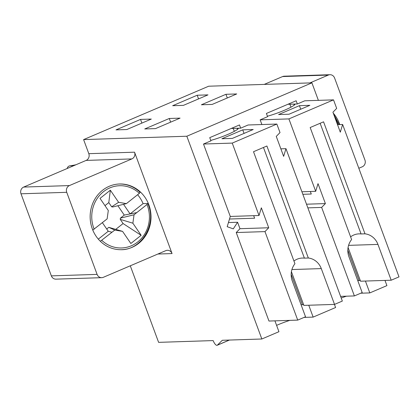 <?xml version="1.0" encoding="UTF-8"?>
<svg xmlns="http://www.w3.org/2000/svg" width="420" height="420" viewBox="0 0 420 420"><rect width="100%" height="100%" fill="white"/><g stroke="black" fill="none" stroke-linecap="round" stroke-linejoin="round"><path stroke-width="0.63" d="M320.135 123.281L361.069 233.951A16.868 15.619 88.1 0 0 358.979 233.867A16.868 15.619 88.1 0 0 350.606 236.833M361.069 233.951L364.991 233.825A16.868 15.619 88.1 0 1 377.947 244.409L391.193 280.214L360.544 281.211L348.08 247.506M364.991 233.825L323.558 121.821L310.175 127.533L351.603 239.537A16.868 15.619 88.1 0 0 348.947 256.788L362.192 292.593L354.385 295.927L321.641 207.417L307.86 207.869M321.641 207.417L325.39 203.584L318.014 183.64L315.693 191.326L301.906 191.777M315.693 191.326L288.902 118.907L260.159 119.847L267.593 116.671L266.401 113.453L296.147 100.758L297.339 103.976L304.773 100.8L333.522 99.865L288.902 118.907M278.586 114.555L289.039 114.214L309.86 105.326L299.407 105.667L278.586 114.555M300.725 109.226L299.407 105.667M310.343 191.504L311.278 194.024L302.841 194.303M333.522 99.865L336.677 108.397L332.929 112.229L340.305 132.174L342.626 124.483L337.522 124.651M325.39 203.584L306.506 204.199M360.355 280.691A19.031 2.436 159.7 0 0 359.079 280.529L357.745 280.57M391.193 280.214L399 276.885L342.626 124.483M295.103 104.05A19.031 2.436 159.7 0 1 285.6 109.751A19.031 2.436 159.7 0 1 267.425 116.225M340.599 296.373L354.385 295.927M263.471 147.467L304.406 258.137A16.868 15.619 88.1 0 0 302.316 258.053A16.868 15.619 88.1 0 0 293.942 261.019M304.406 258.137L308.327 258.006A16.868 15.619 88.1 0 1 321.284 268.595L334.53 304.4L303.881 305.398L291.417 271.693M308.327 258.006L266.894 146.003L253.512 151.715L294.94 263.723A16.868 15.619 88.1 0 0 292.283 280.975L305.529 316.78L297.722 320.108L264.978 231.604L236.234 232.538L239.983 228.701L237.599 222.264L233.279 228.874L227.183 226.695L230.281 216.447L203.495 144.028L210.929 140.858L209.738 137.639L239.484 124.945L240.676 128.163L248.11 124.987L276.859 124.052L232.239 143.094L203.495 144.028M264.978 231.604L268.727 227.766L261.35 207.827L259.03 215.513L230.281 216.447M259.03 215.513L232.239 143.094M221.923 138.742L232.376 138.401L253.197 129.512L242.744 129.853L221.923 138.742M244.062 133.413L242.744 129.853M253.68 215.686L254.615 218.211L229.499 219.03M232.113 216.389L230.276 216.463M276.859 124.052L280.014 132.578L276.266 136.416L283.642 156.361L285.962 148.669L280.859 148.838M268.727 227.766L239.983 228.701M303.692 304.873A19.031 2.436 159.7 0 0 302.416 304.715L301.082 304.757M334.53 304.4L342.337 301.067L285.962 148.669M238.439 128.231A19.031 2.436 159.7 0 1 228.937 133.938A19.031 2.436 159.7 0 1 210.761 140.411M236.234 232.538L268.973 321.048L297.722 320.108M92.783 230.076L107.137 218.894L108.302 210.499L100.028 198.387L110.345 190.202L118.613 202.314L126.404 203.616L139.372 193.326L140.033 192.302M137.613 194.717A32.87 30.434 -91.9 0 1 143.084 203.616L130.095 213.922L123.543 204.32M120.997 249.716C141.682 250.052 157.206 223.834 147.803 203.527L143.084 203.616M117.873 205.727L124.262 215.082L120.398 218.148L120.23 219.356L132.872 223.198L141.141 235.316L130.84 243.49L122.567 231.373L108.806 227.346L114.77 230.076L100.333 241.274M147.656 203.469L146.995 204.493L134.038 214.783L132.872 223.198M104.979 205.637L108.796 202.608L110.345 190.202M108.806 227.346L106.712 229.01M120.23 219.356L123.092 223.545L141.141 235.316M124.262 215.082L136.778 212.609M120.398 218.148L134.038 214.783M108.796 202.608L111.657 206.797L112.775 206.981L126.404 203.616M102.386 222.673L108.245 231.263L98.322 239.138M112.025 232.239L108.245 231.263M130.095 213.922L136.773 212.604M122.567 231.373L114.77 230.076M123.092 223.545L115.81 229.32M111.657 206.797L118.613 202.314M180.065 118.13L155.521 128.604L144.743 128.956L169.281 118.482L180.065 118.13M170.641 122.152L169.281 118.482M151.316 119.07L126.777 129.544L115.999 129.89L140.537 119.417L151.316 119.07M141.892 123.092L140.537 119.417M67.184 168.499A3.46 3.203 -91.9 0 1 69.909 165.827A77.453 71.715 88.1 0 0 76.02 164.729M231.221 128.468L240.676 128.163M228.433 222.563L237.599 222.264M287.884 104.286L297.339 103.976M360.749 293.207L369.81 292.913L365.421 281.054M341.203 298.006A19.898 2.546 159.7 0 1 346.49 296.184M308.758 305.24L313.147 317.1L335.606 307.514L334.451 304.4M157.873 254.032L172.053 253.57A5.192 4.804 -91.9 0 0 167.422 250.289A5.192 4.804 -91.9 0 0 165.805 250.646L103.341 277.305A5.192 4.804 -91.9 0 1 101.724 277.667A5.192 4.804 -91.9 0 1 97.094 274.381L66.733 192.313A5.192 4.804 -91.9 0 1 69.41 185.577L23.678 187.068L86.137 160.409A5.192 4.804 88.1 0 0 88.814 153.678L83.606 139.597L186.832 136.232L261.839 338.998L222.311 340.284L217.376 345.145A5.192 1.843 66.9 0 1 217.161 345.293A5.192 1.843 66.9 0 1 213.166 340.583L158.613 342.358L130.289 265.802M172.053 253.57L134.547 152.187A5.192 4.804 -91.9 0 1 131.875 158.917L86.137 160.409M23.678 187.068A5.192 4.804 88.1 0 0 21 193.798L51.361 275.872A5.192 4.804 88.1 0 0 55.991 279.153L101.724 277.667M318.386 100.359L311.908 82.85L208.682 86.21L83.606 139.597M282.602 76.555L328.335 75.064A5.192 4.804 -91.9 0 1 329.952 74.708L284.219 76.198A5.192 4.804 88.1 0 0 282.602 76.555L264.217 84.404M261.891 124.541L260.159 119.847M384.993 280.418L386.915 285.616L369.81 292.913M311.908 82.85L186.832 136.232M274.927 320.854L278.943 331.7L261.839 338.998M183.44 105.357L172.662 105.709L197.201 95.235L207.979 94.883L183.44 105.357M212.184 104.423L201.406 104.774L225.944 94.3L236.728 93.949L212.184 104.423M329.952 74.708A5.192 4.804 -91.9 0 1 334.582 77.989L364.943 160.062A5.192 4.804 -91.9 0 1 362.266 166.792L358.822 168.263M328.335 75.064L309.95 82.913M333.254 113.122A32.87 30.434 -91.9 0 1 339.738 124.577M304.085 317.394L313.147 317.1M276.596 325.364A19.898 2.546 159.7 0 1 289.826 320.366M227.304 97.97L225.944 94.3M198.555 98.905L197.201 95.235M69.41 185.577L131.875 158.917M109.268 186.27A32.87 30.434 -91.9 0 1 119.511 183.992A32.87 30.434 -91.9 0 1 151.001 215.854A32.87 30.434 -91.9 0 1 121.653 249.695A32.87 30.434 -91.9 0 1 90.799 223.466A32.87 30.434 -91.9 0 1 109.268 186.27M348.574 245.364L377.947 244.409M294.205 105.147L293.811 104.092M290.981 107.163L289.889 104.218M359.079 280.529L347.834 250.126M291.911 269.551L321.284 268.595M237.542 129.334L237.148 128.273M234.318 131.35L233.226 128.405M302.416 304.715L291.17 274.312M335.391 118.897A31.143 28.833 -91.9 0 1 338.053 124.635M94.169 229.194A31.143 28.833 -91.9 0 1 103.43 191.72A31.143 28.833 -91.9 0 1 139.372 193.326M146.995 204.493A31.143 28.833 -91.9 0 1 137.728 241.967A31.143 28.833 -91.9 0 1 101.792 240.361M69.909 165.827L73.736 165.701M217.376 345.145L229.299 340.058M134.547 152.187L88.814 153.678M51.361 275.872L97.094 274.381M66.733 192.313L21 193.798M339.208 124.598L333.716 114.366M140.165 192.334C134.012 186.627 126.908 183.855 118.86 184.013M229.435 340.053L217.161 345.293"/></g></svg>
